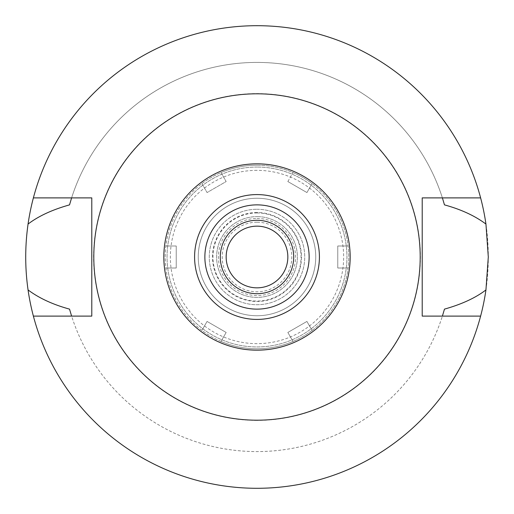 <?xml version="1.0" encoding="UTF-8"?>
<svg xmlns="http://www.w3.org/2000/svg" width="514" height="514" viewBox="0 0 514 514"><rect width="100%" height="100%" fill="white"/><g stroke="black" fill="none" stroke-linecap="round" stroke-linejoin="round"><path stroke-width="0.39" stroke-dasharray="2.57 1.93" d="M257 194.588A62.412 62.412 0 0 1 319.412 257A62.412 62.412 0 0 1 257 319.412A62.412 62.412 0 0 1 194.588 257A62.412 62.412 0 0 1 257 194.588M257 309.132A52.132 52.132 0 0 1 204.868 257A52.132 52.132 0 0 1 257 204.868A52.132 52.132 0 0 1 309.132 257A52.132 52.132 0 0 1 257 309.132M257 220.288A36.712 36.712 0 0 1 293.712 257A36.712 36.712 0 0 1 257 293.712A36.712 36.712 0 0 1 220.288 257A36.712 36.712 0 0 1 257 220.288A36.712 36.712 0 0 0 220.288 257A36.712 36.712 0 0 0 257 293.712A36.712 36.712 0 0 0 293.712 257A36.712 36.712 0 0 0 257 220.288A36.712 36.712 0 0 1 293.712 257A36.712 36.712 0 0 1 257 293.712A36.712 36.712 0 0 1 220.288 257A36.712 36.712 0 0 1 257 220.288M257 226.16A30.84 30.84 0 0 1 287.84 257A30.84 30.84 0 0 1 257 287.84A30.84 30.84 0 0 1 226.16 257A30.84 30.84 0 0 1 257 226.16M257 222.202A34.798 34.798 0 0 0 222.202 257A34.798 34.798 0 0 0 257 291.798A34.798 34.798 0 0 0 291.798 257A34.798 34.798 0 0 0 257 222.202M257 212.944A44.056 44.056 0 0 1 301.056 257A44.056 44.056 0 0 1 257 301.056A44.056 44.056 0 0 1 212.944 257A44.056 44.056 0 0 1 257 212.944M257 198.256A58.744 58.744 0 0 0 198.256 257A58.744 58.744 0 0 0 257 315.744A58.744 58.744 0 0 0 315.744 257A58.744 58.744 0 0 0 257 198.256A58.744 58.744 0 0 1 315.744 257A58.744 58.744 0 0 1 257 315.744A58.744 58.744 0 0 1 198.256 257A58.744 58.744 0 0 1 257 198.256A58.744 58.744 0 0 0 198.256 257A58.744 58.744 0 0 0 257 315.744A58.744 58.744 0 0 0 315.744 257A58.744 58.744 0 0 0 257 198.256A58.744 58.744 0 0 1 315.744 257A58.744 58.744 0 0 1 257 315.744A58.744 58.744 0 0 1 198.256 257A58.744 58.744 0 0 1 257 198.256M257 167.05A89.95 89.95 0 0 0 167.05 257A89.95 89.95 0 0 0 257 346.95A89.95 89.95 0 0 0 346.95 257A89.95 89.95 0 0 0 257 167.05A89.95 89.95 0 0 1 346.95 257A89.95 89.95 0 0 1 257 346.95A89.95 89.95 0 0 1 167.05 257A89.95 89.95 0 0 1 257 167.05M257 420.381A163.381 163.381 0 0 1 93.619 257A163.381 163.381 0 0 1 257 93.619A163.381 163.381 0 0 1 420.381 257A163.381 163.381 0 0 1 257 420.381M257 25.7A231.3 231.3 0 0 0 25.7 257A231.3 231.3 0 0 0 257 488.3A231.3 231.3 0 0 0 488.3 257A231.3 231.3 0 0 0 257 25.7A231.3 231.3 0 0 1 480.622 197.89A231.3 231.3 0 0 0 33.378 197.89A231.3 231.3 0 0 1 257 25.7M442.393 316.11L480.622 316.11A231.3 231.3 0 0 1 33.378 316.11L91.788 316.11L91.788 197.89L71.607 197.89A194.588 194.588 0 0 1 442.393 197.89L422.212 197.89L422.212 316.11L442.393 316.11A194.588 194.588 0 0 1 71.607 316.11M69.525 309.12A194.588 194.588 0 0 0 444.475 309.12M444.475 204.88A194.588 194.588 0 0 0 69.525 204.88M71.607 197.89L33.378 197.89M480.622 197.89L442.393 197.89M257 93.805A163.195 163.195 0 0 0 93.805 257A163.195 163.195 0 0 0 257 420.195A163.195 163.195 0 0 0 420.195 257A163.195 163.195 0 0 0 257 93.805M33.378 316.11L33.378 316.11A231.3 231.3 0 0 0 480.622 316.11M257 165.212A91.788 91.788 0 0 1 293.025 172.576L287.846 181.545L306.922 192.557L312.101 183.594A91.788 91.788 0 0 1 312.101 330.406L306.922 321.443L287.846 332.455L293.025 341.424A91.788 91.788 0 0 1 220.975 341.424L226.154 332.455L207.078 321.443L201.899 330.406A91.788 91.788 0 0 1 201.899 183.594L207.078 192.557L226.154 181.545L220.975 172.576A91.788 91.788 0 0 1 257 165.212A91.788 91.788 0 0 0 165.212 257A91.788 91.788 0 0 0 257 348.788A91.788 91.788 0 0 0 348.788 257A91.788 91.788 0 0 0 257 165.212M165.881 245.988L176.231 245.988L176.231 268.012L165.881 268.012L176.231 268.012L176.231 245.988L165.881 245.988M348.119 268.012L337.769 268.012L337.769 245.988L348.119 245.988L337.769 245.988L337.769 268.012L348.119 268.012M287.846 181.545L293.025 172.576A91.788 91.788 0 0 1 312.101 183.594L306.922 192.557L287.846 181.545M312.101 330.406A91.788 91.788 0 0 1 293.025 341.424L287.846 332.455L306.922 321.443L312.101 330.406M220.975 341.424A91.788 91.788 0 0 1 201.899 330.406L207.078 321.443L226.154 332.455L220.975 341.424M201.899 183.594A91.788 91.788 0 0 1 220.975 172.576L226.154 181.545L207.078 192.557L201.899 183.594M257 170.352A86.648 86.648 0 0 0 170.352 257A86.648 86.648 0 0 0 257 343.648A86.648 86.648 0 0 0 343.648 257A86.648 86.648 0 0 0 257 170.352M257 218.45A38.55 38.55 0 0 1 295.55 257A38.55 38.55 0 0 1 257 295.55A38.55 38.55 0 0 1 218.45 257A38.55 38.55 0 0 1 257 218.45M257 212.513A44.487 44.487 0 0 0 212.513 257A44.487 44.487 0 0 0 257 301.487A44.487 44.487 0 0 0 301.487 257A44.487 44.487 0 0 0 257 212.513M257 209.269A47.731 47.731 0 0 1 304.731 257A47.731 47.731 0 0 1 257 304.731A47.731 47.731 0 0 1 209.269 257A47.731 47.731 0 0 1 257 209.269A47.731 47.731 0 0 0 209.269 257A47.731 47.731 0 0 0 257 304.731A47.731 47.731 0 0 0 304.731 257A47.731 47.731 0 0 0 257 209.269M257 216.612A40.388 40.388 0 0 1 297.388 257A40.388 40.388 0 0 1 257 297.388A40.388 40.388 0 0 1 216.612 257A40.388 40.388 0 0 1 257 216.612A40.388 40.388 0 0 0 216.612 257A40.388 40.388 0 0 0 257 297.388A40.388 40.388 0 0 0 297.388 257A40.388 40.388 0 0 0 257 216.612"/><path stroke-width="0.77" d="M257 163.837A93.162 93.162 0 0 1 350.162 257A93.162 93.162 0 0 1 257 350.162A93.162 93.162 0 0 1 163.837 257A93.162 93.162 0 0 1 257 163.837M257 93.805A163.195 163.195 0 0 1 420.195 257A163.195 163.195 0 0 1 257 420.195A163.195 163.195 0 0 1 93.805 257A163.195 163.195 0 0 1 257 93.805M257 194.588A62.412 62.412 0 0 0 194.588 257A62.412 62.412 0 0 0 257 319.412A62.412 62.412 0 0 0 319.412 257A62.412 62.412 0 0 0 257 194.588M257 204.868A52.132 52.132 0 0 0 204.868 257A52.132 52.132 0 0 0 257 309.132A52.132 52.132 0 0 0 309.132 257A52.132 52.132 0 0 0 257 204.868M257 220.288A36.712 36.712 0 0 0 220.288 257A36.712 36.712 0 0 0 257 293.712A36.712 36.712 0 0 0 293.712 257A36.712 36.712 0 0 0 257 220.288M257 226.16A30.84 30.84 0 0 0 226.16 257A30.84 30.84 0 0 0 257 287.84A30.84 30.84 0 0 0 287.84 257A30.84 30.84 0 0 0 257 226.16M442.393 316.11L444.475 309.12C461.79 304.243 475.611 297.85 485.942 289.935A231.3 231.3 0 0 1 28.058 289.935C39.064 298.165 52.884 304.558 69.525 309.12L71.607 316.11M480.622 316.11L422.212 316.11L422.212 197.89L480.622 197.89A231.3 231.3 0 0 1 485.942 224.065C474.942 215.835 461.116 209.442 444.475 204.88L442.393 197.89M485.942 289.935L488.3 257L485.942 224.065M71.607 197.89L69.525 204.88C52.338 209.693 38.518 216.092 28.058 224.065C24.942 246.148 24.942 268.109 28.058 289.935M28.058 224.065A231.3 231.3 0 0 1 480.622 197.89M33.378 316.11L91.788 316.11L91.788 197.89L33.378 197.89"/></g></svg>
